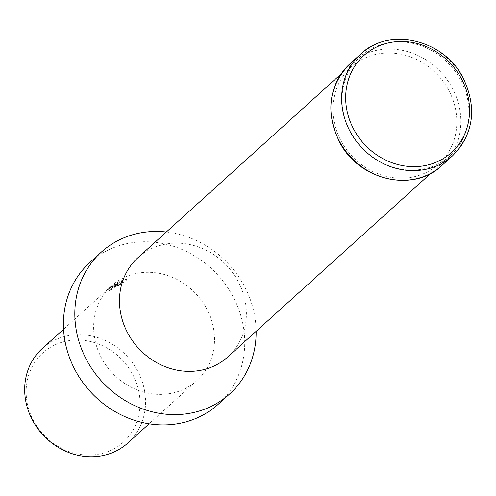 <?xml version="1.0" encoding="UTF-8"?>
<svg xmlns="http://www.w3.org/2000/svg" width="496" height="496" viewBox="0 0 496 496"><rect width="100%" height="100%" fill="white"/><g stroke="black" fill="none" stroke-linecap="round" stroke-linejoin="round"><path stroke-width="0.37" stroke-dasharray="2.48 1.86" d="M227.831 356.897A66.941 60.475 47.9 0 0 233.194 273.42A66.941 60.475 47.9 0 0 150.982 248.88A66.941 60.475 47.9 0 0 138.031 257.591M437.441 164.35A66.941 60.475 -132.1 0 1 355.229 139.81A66.941 60.475 -132.1 0 1 360.586 56.333A66.941 60.475 -132.1 0 1 373.538 47.616A66.941 60.475 -132.1 0 1 455.75 72.156A66.941 60.475 -132.1 0 1 450.393 155.632A66.941 60.475 -132.1 0 1 437.441 164.35M218.228 404.265A95.635 86.391 47.9 0 0 225.885 285.014A95.635 86.391 47.9 0 0 108.432 249.959A95.635 86.391 47.9 0 0 89.937 262.409M117.186 283.6L126.207 279.118L118.724 281.604L112.375 286.347L115.289 283.712L112.077 286.025L108.475 289.286L115.438 284.84L118.023 284.003L117.769 284.437A63.755 57.592 -132.1 0 1 120.354 283.452L120.776 282.745L117.186 283.6M127.881 442.99A63.755 57.592 47.9 0 0 132.984 363.487A63.755 57.592 47.9 0 0 54.684 340.113A63.755 57.592 47.9 0 0 42.358 348.415M123.647 277.754A63.755 57.592 47.9 0 0 111.321 286.049A63.755 57.592 47.9 0 0 106.212 365.552A63.755 57.592 47.9 0 0 184.512 388.92A63.755 57.592 47.9 0 0 196.844 380.624A63.755 57.592 47.9 0 0 201.946 301.122A63.755 57.592 47.9 0 0 123.647 277.754M54.417 345.16A60.072 54.269 47.9 0 0 33.883 421.346A60.072 54.269 47.9 0 0 111.767 449.909A60.072 54.269 47.9 0 0 132.296 373.724A60.072 54.269 47.9 0 0 54.417 345.16M112.846 287.432L116.058 285.107L113.138 287.742L119.486 282.993L126.976 280.519L114.861 286.657L121.539 284.14L121.117 284.847A62.161 56.153 47.9 0 0 118.532 285.826L118.798 285.417L118.439 285.361L116.2 286.235L110.819 289.931L110.062 288.548L110.819 289.931L109.244 290.687L112.846 287.432L112.077 286.025M118.532 285.826L117.769 284.437M109.244 290.687L108.475 289.286M121.117 284.847L120.354 283.452M114.861 286.657L114.099 285.268M116.058 285.107L115.289 283.712M113.138 287.742L112.375 286.347M119.486 282.993L118.724 281.604M126.976 280.519L126.207 279.118M256.134 331.303A95.635 86.391 47.9 0 0 166.334 232.004M452.575 155.806A68.535 61.913 47.9 0 0 462.743 77.81A68.535 61.913 47.9 0 0 373.891 45.217M441.855 165.503A68.535 61.913 47.9 0 0 452.023 87.507A68.535 61.913 47.9 0 0 363.171 54.913A68.535 61.913 47.9 0 0 349.916 63.835M448.396 89.683A65.348 59.03 47.9 0 0 363.68 58.609A65.348 59.03 47.9 0 0 341.341 141.484A65.348 59.03 47.9 0 0 426.064 172.558A65.348 59.03 47.9 0 0 448.396 89.683M360.586 56.333L341.136 73.923M111.321 286.049L63.562 329.239M118.036 284.022L118.798 285.417M120.776 282.745L121.539 284.14M196.844 380.624L149.085 423.813M450.393 155.632L430.937 173.222"/><path stroke-width="0.74" d="M341.136 73.923L138.031 257.591A66.941 60.475 47.9 0 0 132.674 341.074A66.941 60.475 47.9 0 0 214.886 365.608A66.941 60.475 47.9 0 0 227.831 356.897L430.937 173.222M166.334 232.004A95.635 86.391 47.9 0 0 119.827 239.655A95.635 86.391 47.9 0 0 101.333 252.104A95.635 86.391 47.9 0 0 93.676 371.361A95.635 86.391 47.9 0 0 211.122 406.41A95.635 86.391 47.9 0 0 229.617 393.967A95.635 86.391 47.9 0 0 256.134 331.303M101.333 252.104L89.937 262.409A95.635 86.391 47.9 0 0 82.28 381.66A95.635 86.391 47.9 0 0 199.727 416.714A95.635 86.391 47.9 0 0 218.228 404.265L229.617 393.967M63.562 329.239L42.358 348.415A63.755 57.592 47.9 0 0 37.25 427.918A63.755 57.592 47.9 0 0 115.549 451.286A63.755 57.592 47.9 0 0 127.881 442.99L149.085 423.813M373.891 45.217A68.535 61.913 47.9 0 0 360.635 54.138A68.535 61.913 47.9 0 0 350.467 132.141A68.535 61.913 47.9 0 0 439.32 164.728A68.535 61.913 47.9 0 0 452.575 155.806L441.855 165.503C413.596 193.08 358.881 180.352 339.562 142.098C325.178 112.015 328.625 85.926 349.916 63.835A68.535 61.913 47.9 0 0 339.748 141.831A68.535 61.913 47.9 0 0 428.6 174.425A68.535 61.913 47.9 0 0 441.855 165.503M376.427 47.083A65.348 59.03 47.9 0 0 354.088 129.958A65.348 59.03 47.9 0 0 438.811 161.033A65.348 59.03 47.9 0 0 461.144 78.157A65.348 59.03 47.9 0 0 376.427 47.083M452.575 155.806C473.86 133.715 477.313 107.632 462.929 77.543C443.61 39.296 388.895 26.561 360.635 54.138L349.916 63.835"/></g></svg>
